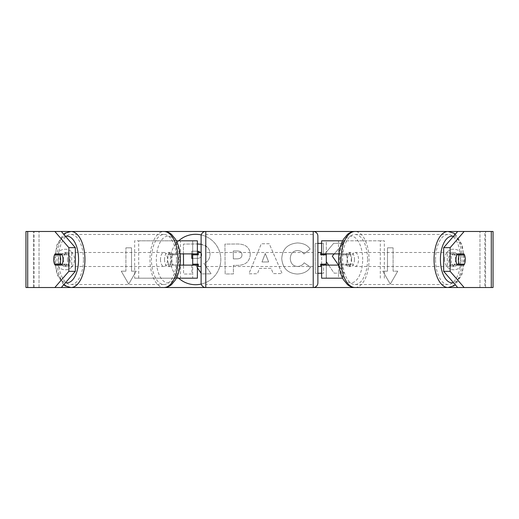 <?xml version="1.0" encoding="UTF-8"?>
<svg xmlns="http://www.w3.org/2000/svg" width="519" height="519" viewBox="0 0 519 519"><rect width="100%" height="100%" fill="white"/><g stroke="black" fill="none" stroke-linecap="round" stroke-linejoin="round"><path stroke-width="0.39" stroke-dasharray="2.6 1.95" d="M176.46 240.816L192.705 240.816L192.705 253.895L173.203 253.895A7.007 3.503 -90 0 0 171.802 259.5A7.007 3.503 -90 0 0 173.203 265.105L180.015 265.105M180.015 253.895L169.155 253.895A7.007 3.503 -90 0 0 167.754 259.5A7.007 3.503 -90 0 0 169.155 265.105M176.46 278.184L134.655 278.184L134.655 240.816L176.369 240.816M134.655 278.184L176.369 278.184M173.203 265.105L180.502 265.105L180.502 278.184L192.705 278.184L192.705 240.816L197.376 240.816L192.705 240.816M197.376 240.816L197.376 278.184L192.705 278.184L192.705 265.105L197.376 265.105M192.705 264.171L192.705 254.829L192.705 264.171L198.31 264.171L198.31 266.507M197.376 278.184L192.705 278.184M197.376 264.171L197.376 254.829M138.703 278.184L138.703 240.816L134.655 240.816M138.703 240.816L180.502 240.816L180.502 253.895M180.502 265.105L192.705 265.105M192.705 253.895L197.376 253.895M173.203 253.895L169.155 253.895M342.54 240.816L326.295 240.816L326.295 253.895L345.797 253.895A7.007 3.503 -90 0 1 347.198 259.5A7.007 3.503 -90 0 1 345.797 265.105L321.624 265.105M345.797 253.895L349.845 253.895A7.007 3.503 -90 0 1 351.246 259.5A7.007 3.503 -90 0 1 349.845 265.105L338.985 265.105M338.985 253.895L349.845 253.895M384.345 278.184L384.345 240.816L342.631 240.816M338.498 265.105L338.498 278.184L321.624 278.184L326.295 278.184L326.295 240.816L321.624 240.816L326.295 240.816M326.295 264.171L326.295 254.829L326.295 264.171L320.69 264.171L320.69 266.507M326.295 278.184L326.295 265.105M321.624 278.184L321.624 240.816M321.624 264.171L321.624 254.829M380.297 278.184L380.297 240.816L384.345 240.816M380.297 240.816L338.498 240.816L338.498 253.895M326.295 253.895L321.624 253.895M345.797 265.105L349.845 265.105M455.611 259.5A7.007 3.503 -90 0 1 452.107 266.507A7.007 3.503 -90 0 1 448.604 259.5A7.007 3.503 -90 0 1 452.107 252.494A7.007 3.503 -90 0 1 455.611 259.5M452.107 252.494L454.534 252.494A7.007 3.503 -90 0 0 451.926 254.829L456.869 254.829M454.534 252.494A7.007 3.503 -90 0 1 457.005 254.537M464.427 254.829L451.926 254.829M457.005 264.463A7.007 3.503 -90 0 1 454.534 266.507A7.007 3.503 -90 0 1 451.926 264.171L464.427 264.171M456.869 264.171L451.926 264.171M354.483 259.5A7.007 3.503 -90 0 1 350.98 266.507A7.007 3.503 -90 0 1 347.477 259.5A7.007 3.503 -90 0 1 350.98 252.494A7.007 3.503 -90 0 1 354.483 259.5M340.192 259.5A7.007 3.503 -90 0 1 341.087 254.829L345.939 254.829A7.007 3.503 -90 0 1 348.547 252.494A7.007 3.503 -90 0 1 351.162 254.829L346.309 254.829A7.007 3.503 -90 0 1 347.198 259.5A7.007 3.503 -90 0 1 346.309 264.171L351.162 264.171A7.007 3.503 -90 0 1 348.547 266.507A7.007 3.503 -90 0 1 345.939 264.171L341.087 264.171A7.007 3.503 -90 0 1 340.192 259.5M346.309 254.829L341.087 254.829M341.087 264.171L346.309 264.171M345.939 254.829L351.162 254.829M351.162 264.171L345.939 264.171M351.519 259.5A7.007 3.503 -90 0 1 355.022 252.494A7.007 3.503 -90 0 1 358.525 259.5A7.007 3.503 -90 0 1 355.022 266.507A7.007 3.503 -90 0 1 351.519 259.5M444.562 259.5A7.007 3.503 -90 0 1 448.066 252.494A7.007 3.503 -90 0 1 451.569 259.5A7.007 3.503 -90 0 1 448.066 266.507A7.007 3.503 -90 0 1 444.562 259.5M435.545 259.5A25.035 12.521 -90 0 1 448.066 234.465A25.035 12.521 -90 0 1 460.58 259.5A25.035 12.521 -90 0 1 448.066 284.535A25.035 12.521 -90 0 1 435.545 259.5M367.543 259.5A25.035 12.521 -90 0 1 355.022 284.535A25.035 12.521 -90 0 1 342.508 259.5A25.035 12.521 -90 0 1 355.022 234.465A25.035 12.521 -90 0 1 367.543 259.5M195.605 234.296A25.204 25.204 0 0 0 170.394 259.5A25.204 25.204 0 0 0 195.605 284.704A25.204 25.204 0 0 0 220.809 259.5A25.204 25.204 0 0 0 195.605 234.296M178.679 240.816A25.204 25.204 0 0 0 178.679 278.184M27.702 287.526L39.029 287.526L25.95 287.526L33.424 287.526L25.95 287.526L25.95 231.474L54.845 231.474M70.934 231.474L163.978 231.474A28.026 14.013 -90 0 0 149.965 259.5A28.026 14.013 -90 0 0 163.978 287.526L70.934 287.526A28.026 14.013 90 0 1 56.921 259.5A28.026 14.013 90 0 1 70.934 231.474M205.784 231.474L313.217 231.474L313.217 287.526L205.784 287.526L205.784 231.474M355.022 231.474L448.066 231.474A28.026 14.013 90 0 1 462.079 259.5A28.026 14.013 90 0 1 448.066 287.526L355.022 287.526A28.026 14.013 -90 0 0 369.035 259.5A28.026 14.013 -90 0 0 355.022 231.474M491.298 231.474L457.68 231.474L493.05 231.474L485.576 231.474L493.05 231.474L493.05 287.526L479.971 287.526L491.298 287.526M464.155 287.526L54.845 287.526M334.23 253.895L343.507 243.197L333.685 243.268L323.48 255.478L323.389 243.346L321.624 243.359M328.618 265.105L334.165 273.163L344.116 273.085L338.544 265.105M321.624 273.254L323.616 273.241L323.558 265.514L326.295 262.419M317.888 243.392L315.104 243.411L315.331 273.305L317.888 273.286M271.08 268.329L259.5 268.42L257.437 273.74L248.88 273.805L261.304 243.787L269.244 243.729L282.115 273.552L273.286 273.623L271.08 268.329L259.5 268.42L257.437 273.74L248.88 273.805L261.304 243.787L269.244 243.729L282.115 273.552L273.286 273.623L271.08 268.329M201.268 284.062A25.204 25.204 0 0 0 201.268 234.938M71.726 267.103A9.342 9.342 0 0 1 58.647 267.103L58.647 251.897A9.342 9.342 0 0 1 71.726 251.897L71.726 267.103A9.342 9.342 0 0 1 58.647 267.103L58.647 251.897A9.342 9.342 0 0 1 71.726 251.897L71.726 267.103M460.353 267.103L460.353 251.897A9.342 9.342 0 0 0 447.274 251.897L447.274 267.103A9.342 9.342 0 0 0 460.353 267.103L460.353 251.897A9.342 9.342 0 0 0 447.274 251.897L447.274 267.103A9.342 9.342 0 0 0 460.353 267.103M397.762 271.178L390.288 284.12L382.814 271.178L387.485 271.178L387.485 247.823L393.091 247.823L387.485 247.823L387.485 271.178L382.814 271.178L390.288 284.12L397.762 271.178L393.091 271.178L393.091 247.823L393.091 271.178L397.762 271.178M125.909 271.178L121.238 271.178L128.712 284.12L136.186 271.178L131.515 271.178L131.515 247.823L125.909 247.823L131.515 247.823L131.515 271.178L136.186 271.178L128.712 284.12L121.238 271.178L125.909 271.178L125.909 247.823L125.909 271.178M250.242 254.407L250.249 254.492C249.73 261.608 245.474 265.228 237.475 265.352L233.375 265.378L233.44 273.922L225.155 273.987L224.928 244.092L237.741 243.995C245.662 244.125 249.834 247.595 250.242 254.407L250.249 254.492C249.73 261.608 245.474 265.228 237.475 265.352L233.375 265.378L233.44 273.922L225.155 273.987L224.928 244.092L237.741 243.995C245.662 244.125 249.834 247.595 250.242 254.407M310.466 267.188C307.988 271.405 303.589 273.682 297.277 274.038C287.863 273.416 282.686 268.304 281.746 258.696L281.746 258.611C282.401 249.068 287.61 243.846 297.387 242.944C303.343 243.145 307.592 245.189 310.115 249.088L303.92 253.96C302.298 251.734 300.112 250.586 297.361 250.502C292.891 250.995 290.536 253.648 290.283 258.462L290.283 258.546C290.608 263.444 293.008 266.091 297.478 266.481C300.391 266.338 302.629 265.105 304.199 262.796L310.466 267.188C307.988 271.405 303.589 273.682 297.277 274.038C287.863 273.416 282.686 268.304 281.746 258.696L281.746 258.611C282.401 249.068 287.61 243.846 297.387 242.944C303.343 243.145 307.592 245.189 310.115 249.088L303.92 253.96C302.298 251.734 300.112 250.586 297.361 250.502C292.891 250.995 290.536 253.648 290.283 258.462L290.283 258.546C290.608 263.444 293.008 266.091 297.478 266.481C300.391 266.338 302.629 265.105 304.199 262.796L310.466 267.188M61.32 231.474L485.576 231.474L484.824 231.474L484.824 287.526L457.68 287.526M61.32 287.526L34.176 287.526L34.176 231.474L27.702 231.474M463.921 253.895L450.907 253.895A7.007 3.503 90 0 0 449.506 259.5A7.007 3.503 90 0 0 450.907 265.105L457.382 265.105M450.907 265.105L463.921 265.105M457.953 264.171A7.007 3.503 90 0 0 457.953 254.829M485.576 287.526L485.576 231.474L485.576 287.526M33.424 287.526L33.424 231.474L33.424 287.526M55.079 253.895L68.093 253.895A7.007 3.503 90 0 1 68.093 265.105L55.079 265.105M61.047 264.171A7.007 3.503 90 0 1 60.152 259.5A7.007 3.503 90 0 1 61.047 254.829M68.093 265.105L61.618 265.105M68.093 253.895L61.618 253.895M450.907 253.895L457.382 253.895M201.113 244.241L207.321 247.161C209.092 248.854 209.994 251.17 210.026 254.115L210.026 254.2C209.871 258.767 207.84 261.848 203.935 263.451L211.162 273.837L201.573 273.909L195.468 264.885L191.835 264.911L191.9 273.987L183.596 274.045L183.376 244.092L197.538 243.982C202.073 244.008 205.336 245.065 207.321 247.161C209.092 248.854 209.994 251.17 210.026 254.115L210.026 254.2C209.871 258.767 207.84 261.848 203.935 263.451L211.162 273.837L201.573 273.909L201.113 273.228M183.447 253.895L183.376 244.092L197.376 243.982M191.835 265.105L191.9 273.987L183.596 274.045L183.531 265.105M197.376 267.7L195.468 264.885L192.705 264.904M261.998 261.991L268.66 261.939L265.28 253.519L261.998 261.991L268.66 261.939L265.28 253.519L261.998 261.991M241.964 254.855C241.848 252.26 240.239 250.962 237.151 250.962L233.265 250.988L233.323 258.89L237.254 258.858C240.303 258.715 241.873 257.411 241.964 254.939L241.964 254.855C241.848 252.26 240.239 250.962 237.151 250.962L233.265 250.988L233.323 258.89L237.254 258.858C240.303 258.715 241.873 257.411 241.964 254.939L241.964 254.855M332.283 256.133L343.507 243.197L333.685 243.268L323.48 255.478L323.389 243.346L315.104 243.411L315.331 273.305L323.616 273.241L323.558 265.514L326.561 262.114L334.165 273.163L344.116 273.085L332.283 256.133M192.705 258.397L197.259 258.365C200.159 258.248 201.632 257.054 201.683 254.777L200.937 252.494M197.376 251.177L191.732 251.215L191.751 253.895M201.683 254.777L201.683 254.693C201.56 252.331 200.055 251.164 197.168 251.177L191.732 251.215L191.783 258.404L197.259 258.365C200.159 258.248 201.632 257.054 201.683 254.777M63.389 259.5A7.007 3.503 -90 0 0 66.893 266.507A7.007 3.503 -90 0 0 70.396 259.5A7.007 3.503 -90 0 0 66.893 252.494A7.007 3.503 -90 0 0 63.389 259.5M62.131 264.171L67.074 264.171A7.007 3.503 -90 0 1 64.466 266.507A7.007 3.503 -90 0 1 61.995 264.463M67.074 264.171L54.573 264.171M54.573 254.829L67.074 254.829A7.007 3.503 -90 0 0 64.466 252.494A7.007 3.503 -90 0 0 61.995 254.537M67.074 254.829L62.131 254.829M164.517 259.5A7.007 3.503 -90 0 0 168.02 266.507A7.007 3.503 -90 0 0 171.523 259.5A7.007 3.503 -90 0 0 168.02 252.494A7.007 3.503 -90 0 0 164.517 259.5M177.913 264.171A7.007 3.503 -90 0 0 178.808 259.5A7.007 3.503 -90 0 0 177.913 254.829L173.061 254.829A7.007 3.503 -90 0 0 170.453 252.494A7.007 3.503 -90 0 0 167.838 254.829L172.691 254.829A7.007 3.503 -90 0 0 171.802 259.5A7.007 3.503 -90 0 0 172.691 264.171L167.838 264.171A7.007 3.503 -90 0 0 170.453 266.507A7.007 3.503 -90 0 0 173.061 264.171L172.691 264.171M172.691 254.829L177.913 254.829M173.061 254.829L167.838 254.829M167.838 264.171L173.061 264.171M160.475 259.5A7.007 3.503 -90 0 0 163.978 266.507A7.007 3.503 -90 0 0 167.481 259.5A7.007 3.503 -90 0 0 163.978 252.494A7.007 3.503 -90 0 0 160.475 259.5M67.431 259.5A7.007 3.503 -90 0 0 70.934 266.507A7.007 3.503 -90 0 0 74.438 259.5A7.007 3.503 -90 0 0 70.934 252.494A7.007 3.503 -90 0 0 67.431 259.5M83.455 259.5A25.035 12.521 -90 0 0 70.934 234.465A25.035 12.521 -90 0 0 58.42 259.5A25.035 12.521 -90 0 0 70.934 284.535A25.035 12.521 -90 0 0 83.455 259.5M176.492 259.5A25.035 12.521 -90 0 0 163.978 234.465A25.035 12.521 -90 0 0 151.457 259.5A25.035 12.521 -90 0 0 163.978 284.535A25.035 12.521 -90 0 0 176.492 259.5M317.888 282.855L317.888 236.145M317.888 266.507L317.888 252.494L317.888 266.507M320.69 252.494L320.69 254.829L326.295 254.829M201.113 236.145L201.113 282.855M201.113 266.507L201.113 252.494L201.113 266.507M192.705 254.829L198.31 254.829L198.31 252.494M313.217 252.494L313.217 266.507L313.217 252.494L205.784 252.494L205.784 266.507L205.784 252.494M313.217 266.507L205.784 266.507M205.784 234.465L205.784 284.535L205.784 234.465L313.217 234.465L313.217 284.535L205.784 284.535M313.217 284.535L313.217 234.465M176.46 253.895L176.46 240.985M176.46 278.015L176.46 265.105M342.54 278.015L342.54 265.105M342.54 253.895L342.54 240.985M453.489 236.307A23.355 11.678 -90 0 1 463.785 259.5A23.355 11.678 -90 0 1 453.489 282.693M362.658 259.5A23.355 11.678 90 0 0 350.98 236.145A23.355 11.678 90 0 0 339.303 259.5A23.355 11.678 90 0 0 350.98 282.855A23.355 11.678 90 0 0 362.658 259.5M39.029 287.526L39.029 231.474L39.029 287.526M479.971 287.526L479.971 231.474L479.971 287.526M65.511 236.307A23.355 11.678 -90 0 0 55.215 259.5A23.355 11.678 -90 0 0 65.511 282.693M179.697 259.5A23.355 11.678 90 0 1 168.02 282.855A23.355 11.678 90 0 1 156.342 259.5A23.355 11.678 90 0 1 168.02 236.145A23.355 11.678 90 0 1 179.697 259.5M455.332 234.179L462.079 244.676L464.414 259.5L462.079 274.324L455.332 284.821M452.107 266.507L454.534 266.507M350.98 252.494L348.547 252.494M348.547 266.507L350.98 266.507M355.022 252.494L448.066 252.494M355.022 266.507L448.066 266.507M355.022 284.535L448.066 284.535M355.022 234.465L448.066 234.465M63.668 284.821L56.921 274.324L54.586 259.5L56.921 244.676L63.668 234.179M66.893 266.507L64.466 266.507M66.893 252.494L64.466 252.494M168.02 266.507L170.453 266.507M170.453 252.494L168.02 252.494M163.978 266.507L70.934 266.507M163.978 252.494L70.934 252.494M163.978 234.465L70.934 234.465M163.978 284.535L70.934 284.535"/><path stroke-width="0.78" d="M176.369 240.816L197.376 240.816L197.376 253.895L180.015 253.895M176.369 278.184L197.376 278.184L197.376 264.171M192.705 265.105L192.705 253.895M197.376 254.829L197.376 253.895M180.015 265.105L197.376 265.105M342.631 278.184L321.624 278.184L321.624 264.171M342.631 240.816L321.624 240.816L321.624 253.895L338.985 253.895M326.295 265.105L326.295 264.171L320.69 264.171L320.69 266.507L317.888 266.507M326.295 264.171L326.295 253.895M321.624 254.829L321.624 253.895M338.985 265.105L321.624 265.105M458.316 259.5A7.007 3.503 -90 0 1 459.205 254.829L464.427 254.829A7.007 3.503 -90 0 1 465.322 259.5A7.007 3.503 -90 0 1 464.427 264.171L459.205 264.171A7.007 3.503 -90 0 1 458.316 259.5M456.869 254.829L459.205 254.829M459.205 264.171L456.869 264.171M201.268 234.938A25.204 25.204 0 0 0 178.679 240.816M178.679 278.184A25.204 25.204 0 0 0 201.268 284.062M63.668 234.179L65.16 233.135L70.934 231.474L163.978 231.474C168.785 231.759 171.036 234.011 171.581 234.458L175.48 239.194C178.672 244.793 180.288 251.559 180.327 259.5C180.288 267.441 178.672 274.207 175.48 279.806L171.581 284.542C171.036 284.989 168.785 287.241 163.978 287.526A28.026 14.013 -90 0 0 177.991 259.5A28.026 14.013 -90 0 0 163.978 231.474L313.217 231.474A4.671 4.671 0 0 1 317.888 236.145L317.888 282.855A4.671 4.671 0 0 1 313.217 287.526L313.217 231.474L355.022 231.474A28.026 14.013 -90 0 0 341.009 259.5A28.026 14.013 -90 0 0 355.022 287.526L54.845 287.526L68.858 271.346L75.333 271.346L61.32 287.526L27.702 287.526L27.702 231.474L61.32 231.474L75.333 247.654L68.858 247.654L54.845 231.474L70.934 231.474A28.026 14.013 90 0 1 84.947 259.5A28.026 14.013 90 0 1 70.934 287.526L65.16 285.865L63.668 284.821M455.332 234.179L453.84 233.135L448.066 231.474A28.026 14.013 90 0 0 434.053 259.5A28.026 14.013 90 0 0 448.066 287.526L355.022 287.526C350.215 287.241 347.964 284.989 347.419 284.542L343.52 279.806C340.328 274.207 338.712 267.441 338.673 259.5C338.712 251.559 340.328 244.793 343.52 239.194L347.419 234.458C347.964 234.011 350.215 231.759 355.022 231.474L464.155 231.474L450.142 247.654L443.667 247.654L457.68 231.474M455.332 284.821L453.84 285.865L448.066 287.526L464.155 287.526L457.68 287.526L443.667 271.346L443.667 247.654M338.544 265.105L332.283 256.133L334.23 253.895M326.295 262.419L326.561 262.114L328.618 265.105M317.888 273.286L321.624 273.254M321.624 243.359L317.888 243.392M27.702 231.474L25.95 231.474L25.95 287.526L27.702 287.526M491.298 287.526L491.298 231.474L493.05 231.474L493.05 287.526L464.155 287.526L450.142 271.346L450.142 247.654M491.298 231.474L464.155 231.474M463.921 265.105L457.382 265.105A7.007 3.503 -90 0 1 455.98 259.5A7.007 3.503 -90 0 1 457.382 253.895L463.921 253.895A7.007 3.503 -90 0 1 463.921 265.105M457.447 265.105A7.007 3.503 90 0 0 457.953 264.171M457.953 254.829A7.007 3.503 90 0 0 457.447 253.895M443.667 271.346L450.142 271.346M75.333 271.346L75.333 247.654M61.047 254.829A7.007 3.503 90 0 1 61.553 253.895M61.553 265.105A7.007 3.503 90 0 1 61.047 264.171M53.678 259.5A7.007 3.503 -90 0 0 55.079 265.105L61.618 265.105A7.007 3.503 -90 0 0 61.618 253.895L55.079 253.895A7.007 3.503 -90 0 0 53.678 259.5A7.007 3.503 -90 0 0 54.573 264.171L59.795 264.171A7.007 3.503 -90 0 0 60.684 259.5A7.007 3.503 -90 0 0 59.795 254.829L54.573 254.829A7.007 3.503 -90 0 0 53.678 259.5M68.858 271.346L68.858 247.654M197.376 243.982L201.113 244.241M183.531 265.105L183.447 253.895M192.705 264.904L191.835 265.105M201.113 273.228L197.376 267.7M191.751 253.895L191.783 258.404L192.705 258.397M200.937 252.494L197.376 251.177M59.795 264.171L62.131 264.171M62.131 254.829L59.795 254.829M205.784 231.474A4.671 4.671 0 0 0 201.113 236.145L201.113 282.855A4.671 4.671 0 0 0 205.784 287.526L205.784 231.474M326.295 254.829L320.69 254.829L320.69 252.494L317.888 252.494M201.113 252.494L198.31 252.494L198.31 254.829L192.705 254.829M192.705 264.171L198.31 264.171L198.31 266.507L201.113 266.507M453.489 282.693A23.355 11.678 -90 0 1 440.43 259.5A23.355 11.678 -90 0 1 453.489 236.307M65.511 282.693A23.355 11.678 -90 0 0 78.57 259.5A23.355 11.678 -90 0 0 65.511 236.307"/></g></svg>
